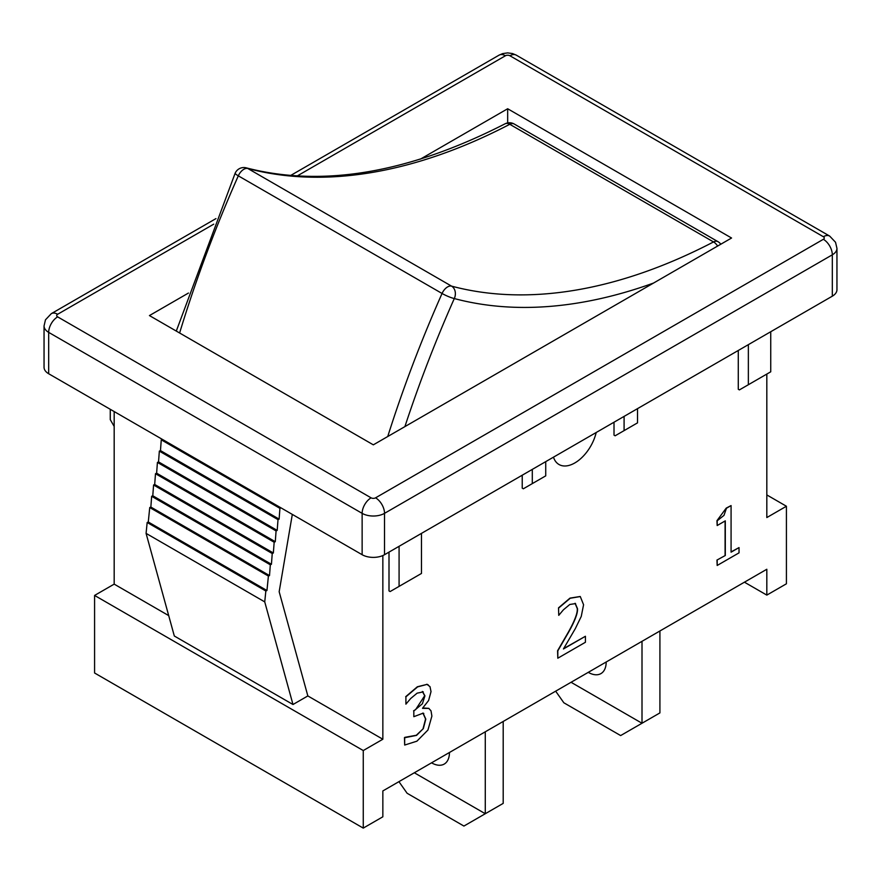 <?xml version="1.0" encoding="UTF-8"?>
<svg xmlns="http://www.w3.org/2000/svg" width="881" height="881" viewBox="0 0 881 881"><rect width="100%" height="100%" fill="white"/><g stroke="black" fill="none" stroke-linecap="round" stroke-linejoin="round"><path stroke-width="1.32" d="M505.066 123.814A9.504 5.749 62.5 0 1 509.78 124.298A9.504 5.484 -60 0 1 514.207 124.012A9.504 9.504 0 0 0 505.066 123.814C408.916 172.962 322.655 187.653 246.295 167.864A9.504 9.504 0 0 0 235.161 173.194A9.504 1.41 23.9 0 0 238.311 175.837A9.504 5.484 -60 0 1 247.803 168.491A9.504 7.665 -75.1 0 0 246.295 167.864M720.823 244.213A9.504 9.504 0 0 0 717.949 241.647A9.504 5.484 120 0 0 713.522 241.934A9.504 5.749 62.5 0 1 717.63 246.063M404.908 426.602A850 490.75 -60 0 1 454.299 298.549A9.504 7.665 -75.1 0 0 451.546 286.127A9.504 5.484 120 0 0 442.053 293.472A9.504 1.41 23.9 0 0 454.299 298.549A694.217 400.811 120 0 0 653.614 283.021M414.334 772.769L485.277 813.725L463.924 826.059L407.11 793.263L398.939 781.656M449.453 752.484A25.329 14.625 -120 0 0 449.453 752.495A25.329 14.625 60 0 1 444.211 764.08A25.329 14.625 60 0 1 431.547 762.825M485.277 731.803L485.277 813.725L503.194 803.384L503.194 721.462M571.053 682.279L642.007 723.246L620.642 735.569L563.84 702.774L555.658 691.167M606.183 662.005L606.183 662.005A25.329 14.625 60 0 1 600.93 673.602A25.329 14.625 60 0 1 588.266 672.346M642.007 641.324L642.007 723.246L659.913 712.905L659.913 630.983M717.178 560.195L717.178 565.47L739.027 552.861L739.027 547.586L731.076 552.167L731.076 505.573L726.44 508.26L723.973 515.385L717.178 520.803L717.178 525.539L725.305 520.847L725.305 555.504L716.958 560.063L725.305 555.504M717.178 525.539L716.958 520.682L726.208 508.128L731.076 505.573M731.076 551.913L739.027 547.586M716.958 560.063L717.178 565.47M725.085 555.371L725.085 520.979M422.572 691.607L424.928 695.858L422.384 703.776L413.828 710.945L413.828 716.682L423.111 713.17L425.798 719.116L423.332 728.587L416.548 735.393L404.676 737.716L404.676 745.051L416.911 741.174L427.935 730.03L431.888 716.099L431.018 710.857L428.772 708.346L422.748 707.972L428.595 700.527L431.018 691.629L430.005 686.662L427.032 684.383L417.594 686.894L405.91 696.827L405.91 704.15L410.7 698.501L417.12 693.16L423.287 691.882M423.111 713.17L423.805 713.445M404.676 745.051L404.456 737.584L405.117 737.463M404.886 737.342L416.317 735.261L423.332 728.587M423.111 728.455L425.578 718.984L422.891 713.037M413.828 710.945L413.828 716.682M413.596 710.813L415.59 709.668L424.697 695.726L422.34 691.475M405.91 696.827L405.91 704.15M405.689 696.695L417.374 686.762L427.032 684.383M426.811 684.251L428.155 684.812M422.528 708.346L428.893 708.412M558.752 615.345L558.532 607.835L558.752 615.345L563.433 609.795L569.787 604.487L575.568 603.573M575.26 603.419L577.473 608.639C577.936 612.956 574.985 620.808 568.619 632.184L557.805 650.872L557.805 658.206L585.425 642.26L585.425 636.269L563.433 648.967L575.26 628.726L581.251 616.436L583.574 604.74L580.293 596.558L570.216 598.243L558.752 607.967M557.805 658.206L557.585 650.751L568.399 632.062C574.764 620.676 577.716 612.824 577.253 608.507L575.04 603.298M563.675 648.57L585.425 636.269M558.532 607.835L569.996 598.122L580.183 596.492M596.195 432.505A31.661 18.281 -60 0 1 559.006 464.507A31.661 18.281 -60 0 1 553.477 457.173M114.178 426.415L110.257 419.631L110.257 409.291M770.743 331.73L770.743 371.804L748.354 384.733L739.401 389.898L738.278 389.259L738.278 350.473M748.354 344.658L748.354 384.733M421.47 533.379L421.47 573.454L399.082 586.383L390.129 591.547L389.006 590.909L389.006 552.123M399.082 546.308L399.082 586.383M545.724 461.644L545.724 475.861L523.336 488.79L522.224 488.14L522.224 475.211M532.3 469.397L532.3 483.614M637.525 408.641L637.525 422.858L624.089 430.622L615.136 435.787L614.013 435.137L614.013 422.219M624.089 416.394L624.089 430.622M280.973 507.852L279.927 508.337L279.123 519.107L278.011 519.636L277.196 530.395L276.083 530.924L275.279 541.694L274.167 542.222L273.352 552.982L272.24 553.51L271.436 564.269L270.324 564.798L269.509 575.568L268.408 576.053L266.954 590.512L265.842 590.997L264.74 601.888L292.988 704.514L307.843 695.935L382.85 739.236L382.85 555.548M382.85 739.236L363.258 750.546L94.586 595.435L94.586 672.996L363.258 828.107L363.258 750.546M766.822 374.062L766.822 517.554L786.414 506.245L786.414 583.795L766.822 595.104L766.822 569.258L382.85 790.94L382.85 816.797L363.258 828.107M114.178 411.548L114.178 584.125L94.586 595.435M375.57 497.831A3.172 1.828 180 0 1 371.088 497.831L57.639 316.863A12.664 7.312 120 0 0 48.686 332.379A15.836 9.14 0 0 1 44.05 325.915L44.05 367.278A15.836 9.14 0 0 0 48.686 373.742L362.135 554.711A15.836 9.14 0 0 0 384.523 554.711L832.314 296.181A15.836 9.14 0 0 0 836.95 289.717L836.95 248.354L835.529 242.264L829.693 236.097A12.664 7.312 120 0 0 823.361 236.725A3.172 1.828 180 0 1 823.361 239.302L375.57 497.831A12.664 7.312 60 0 1 384.523 513.348L832.314 254.818A12.664 7.312 -120 0 0 823.361 239.302M292.988 704.514L174.317 636.005L146.081 533.379L147.171 522.488L148.283 522.004L149.737 507.544L150.849 507.06L151.653 496.289L152.776 495.761L153.58 485.002L154.693 484.473L155.496 473.703L156.62 473.185L157.424 462.415L158.536 461.886L159.34 451.127L160.463 450.598L161.267 439.828L162.302 439.344M161.267 439.828L279.927 508.337M160.463 450.598L279.123 519.107M159.34 451.127L278.011 519.636M158.536 461.886L277.196 530.395M157.424 462.415L276.083 530.924M156.62 473.185L275.279 541.694M155.496 473.703L274.167 542.222M154.693 484.473L273.352 552.982M153.58 485.002L272.24 553.51M152.776 495.761L271.436 564.269M151.653 496.289L270.324 564.798M150.849 507.06L269.509 575.568M149.737 507.544L268.408 576.053M148.283 522.004L266.954 590.512M147.171 522.488L265.842 590.997M146.081 533.379L264.74 601.888M307.843 695.935L279.167 591.724L292.316 514.405M114.178 584.125L168.712 615.61M766.822 595.104L744.434 582.187M786.414 506.245L766.822 494.924M420.38 159.142L507.665 108.748L507.665 122.911M507.665 108.748L731.56 238.013L373.335 444.839L149.44 315.574L188.446 293.054M509.78 124.298L713.522 241.934A684.713 395.327 -60 0 1 451.546 286.127L247.803 168.491A684.713 395.327 120 0 0 509.78 124.298M179.614 332.996A859.504 496.234 -60 0 1 238.311 175.837L442.053 293.472A859.504 496.234 120 0 0 387.739 436.524M832.314 296.181L832.314 254.818A15.836 9.14 0 0 0 836.95 248.354M371.088 497.831A12.664 7.312 120 0 0 362.135 513.348A15.836 9.14 0 0 0 384.523 513.348L384.523 554.711M829.693 236.097L516.244 55.129A12.664 7.312 120 0 0 509.912 55.756L823.361 236.725M48.686 373.742L48.686 332.379L362.135 513.348L362.135 554.711M516.244 55.129L512.511 53.554L507.665 52.893L502.765 53.576L499.098 55.129A12.664 7.312 60 0 1 505.43 55.756A3.172 1.828 180 0 1 509.912 55.756M57.639 316.863A3.172 1.828 180 0 1 57.639 314.275A12.664 7.312 -120 0 0 51.307 313.647L215.955 218.598M57.639 314.275L213.72 224.17M297.26 175.936L505.43 55.756M717.949 241.647L514.207 124.012M176.288 331.08L235.161 173.194M44.05 325.915L45.471 319.825L51.307 313.647M290.653 175.473L499.098 55.129"/></g></svg>
